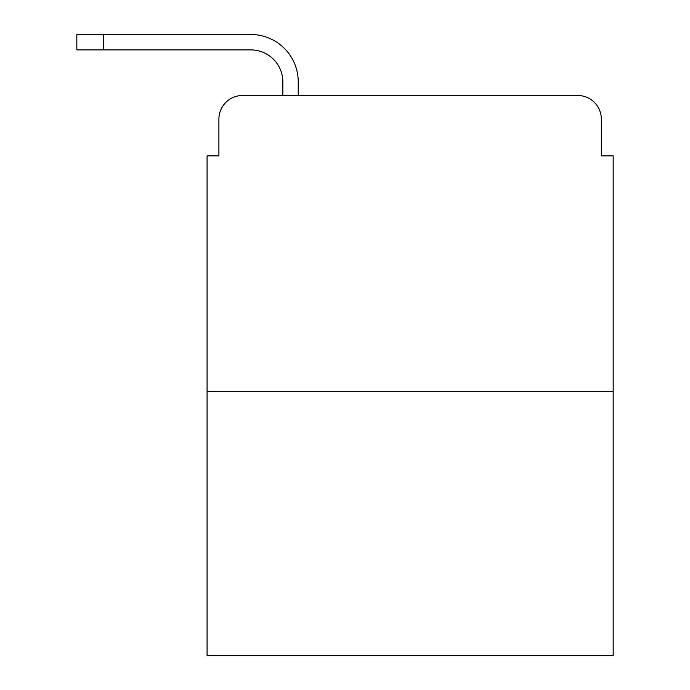 <?xml version="1.0" encoding="UTF-8"?>
<svg xmlns="http://www.w3.org/2000/svg" width="690" height="690" viewBox="0 0 690 690"><rect width="100%" height="100%" fill="white"/><g stroke="black" fill="none" stroke-linecap="round" stroke-linejoin="round"><path stroke-width="1.03" d="M218.903 119.154L218.903 155.862L218.903 119.154A23.676 23.676 0 0 1 242.587 95.479L282.84 95.479L282.84 81.86A31.964 31.964 0 0 0 250.875 49.896L76.832 49.896L76.832 34.5L250.875 34.5A47.36 47.36 0 0 1 298.235 81.86L298.235 95.479L317.771 95.479M613.168 391.471L207.069 391.471L207.069 655.5L613.168 655.5L613.168 155.862L601.335 155.862L601.335 119.154A23.676 23.676 0 0 0 577.651 95.479L242.587 95.479M207.069 391.471L207.069 155.862L218.903 155.862M502.467 95.479L577.651 95.479M601.335 155.862L601.335 119.154M282.84 81.86A31.964 31.964 0 0 0 250.875 49.896A31.964 31.964 0 0 1 282.84 81.86A31.964 31.964 0 0 0 250.875 49.896A31.964 31.964 0 0 1 282.84 81.86A31.964 31.964 0 0 0 250.875 49.896A31.964 31.964 0 0 1 282.84 81.86A31.964 31.964 0 0 0 250.875 49.896A31.964 31.964 0 0 1 282.84 81.86A31.964 31.964 0 0 0 250.875 49.896A31.964 31.964 0 0 1 282.84 81.86A31.964 31.964 0 0 0 250.875 49.896A31.964 31.964 0 0 1 282.84 81.86A31.964 31.964 0 0 0 250.875 49.896A31.964 31.964 0 0 1 282.84 81.86A31.964 31.964 0 0 0 250.875 49.896A31.964 31.964 0 0 1 282.84 81.86A31.964 31.964 0 0 0 250.875 49.896A31.964 31.964 0 0 1 282.84 81.86A31.964 31.964 0 0 0 250.875 49.896A31.964 31.964 0 0 1 282.84 81.86A31.964 31.964 0 0 0 250.875 49.896A31.964 31.964 0 0 1 282.84 81.86A31.964 31.964 0 0 0 250.875 49.896M103.466 49.896L103.466 34.5L250.875 34.5"/></g></svg>
